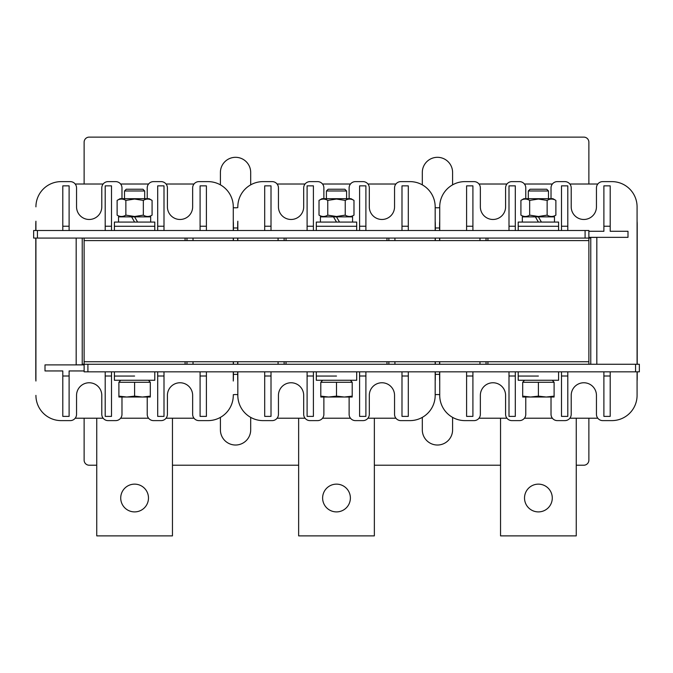 <?xml version="1.0" encoding="UTF-8"?>
<svg xmlns="http://www.w3.org/2000/svg" width="673" height="673" viewBox="0 0 673 673"><rect width="100%" height="100%" fill="white"/><g stroke="black" fill="none" stroke-linecap="round" stroke-linejoin="round"><path stroke-width="1.01" d="M148.481 498.02A13.881 13.881 0 0 1 134.6 511.901A13.881 13.881 0 0 1 120.719 498.02A13.881 13.881 0 0 1 134.6 484.139A13.881 13.881 0 0 1 148.481 498.02M96.744 418.219L96.744 535.876L172.456 535.876L172.456 418.219M350.381 498.02A13.881 13.881 0 0 1 336.5 511.901A13.881 13.881 0 0 1 322.619 498.02A13.881 13.881 0 0 1 336.5 484.139A13.881 13.881 0 0 1 350.381 498.02M374.356 418.219L374.356 535.876L298.644 535.876L298.644 418.219M552.281 498.02A13.881 13.881 0 0 1 538.4 511.901A13.881 13.881 0 0 1 524.519 498.02A13.881 13.881 0 0 1 538.4 484.139A13.881 13.881 0 0 1 552.281 498.02M576.256 418.219L576.256 535.876L500.544 535.876L500.544 418.219M185.075 238.074L185.075 240.598M185.075 361.738L185.075 364.261L84.125 364.261L84.125 371.833L639.35 371.833L639.35 364.261L84.125 364.261L84.125 238.074M588.875 364.211L590.768 364.211L590.768 238.023L588.875 238.074L588.875 230.503L33.65 230.503L33.65 238.074L588.875 238.074L588.875 364.261L487.925 364.261L487.925 361.738M487.925 240.598L487.925 238.074M386.975 238.074L386.975 240.598M286.025 240.598L286.025 238.074M286.025 361.738L286.025 364.261L386.975 364.261L386.975 361.738M134.6 376.047L114.41 376.056L134.6 376.047M154.79 371.841L114.41 371.841L114.41 380.262L154.79 380.262L154.79 371.841M134.6 230.494L154.79 230.494L154.79 222.073L114.41 222.073L114.41 226.279L154.79 226.288L114.41 226.279L114.41 230.494L134.6 230.494M124.505 190.981L126.255 189.231L142.945 189.231L144.695 190.981L124.505 190.981L124.505 198.686M118.894 396.136L118.894 397.02L142.457 397.02L134.6 396.136L126.743 397.02L118.894 396.136L118.894 382.281L150.306 382.281L150.306 396.136L142.457 397.02L150.306 397.02L150.306 396.136M134.6 396.136L134.6 382.281M150.668 222.073L150.668 216.857L134.6 216.857L137.612 222.073M118.532 222.073L118.532 216.857L131.588 216.857L134.6 222.073M152.081 215.141C149.179 216.916 146.26 216.916 143.341 215.141L134.6 216.496L125.859 215.141C122.949 216.916 120.038 216.916 117.119 215.141L117.119 200.403C120.021 198.628 122.94 198.628 125.859 200.403L134.6 199.048L143.341 200.403C146.251 198.628 149.162 198.628 152.081 200.403L152.081 215.141L149.112 216.857M117.119 200.403L120.088 198.686L149.112 198.686L152.081 200.403M131.588 216.857L134.6 216.857M125.859 215.141L125.859 200.403M143.341 215.141L143.341 200.403M538.4 376.047L518.21 376.056L538.4 376.047M558.59 371.841L518.21 371.841L518.21 380.262L558.59 380.262L558.59 371.841M538.4 230.494L558.59 230.494L558.59 222.073L518.21 222.073L518.21 226.279L558.59 226.288L518.21 226.279L518.21 230.494L538.4 230.494M528.305 190.981L530.055 189.231L546.745 189.231L548.495 190.981L528.305 190.981L528.305 198.686M522.694 396.136L522.694 397.02L546.257 397.02L538.4 396.136L530.543 397.02L522.694 396.136L522.694 382.281L554.106 382.281L554.106 396.136L546.257 397.02L554.106 397.02L554.106 396.136M538.4 396.136L538.4 382.281M554.468 222.073L554.468 216.857L538.4 216.857L541.412 222.073M522.332 222.073L522.332 216.857L535.388 216.857L538.4 222.073M555.881 215.141C552.979 216.916 550.06 216.916 547.141 215.141L538.4 216.496L529.659 215.141C526.749 216.916 523.838 216.916 520.919 215.141L520.919 200.403C523.821 198.628 526.74 198.628 529.659 200.403L538.4 199.048L547.141 200.403C550.051 198.628 552.962 198.628 555.881 200.403L555.881 215.141L552.912 216.857M520.919 200.403L523.888 198.686L552.912 198.686L555.881 200.403M535.388 216.857L538.4 216.857M529.659 215.141L529.659 200.403M547.141 215.141L547.141 200.403M336.5 376.047L316.31 376.056L336.5 376.047M356.69 371.841L316.31 371.841L316.31 380.262L356.69 380.262L356.69 371.841M336.5 230.494L356.69 230.494L356.69 222.073L316.31 222.073L316.31 226.279L356.69 226.288L316.31 226.279L316.31 230.494L336.5 230.494M326.405 190.981L328.155 189.231L344.845 189.231L346.595 190.981L326.405 190.981L326.405 198.686M320.794 396.136L320.794 397.02L344.357 397.02L336.5 396.136L328.643 397.02L320.794 396.136L320.794 382.281L352.206 382.281L352.206 396.136L344.357 397.02L352.206 397.02L352.206 396.136M336.5 396.136L336.5 382.281M320.432 222.073L320.432 216.857L352.568 216.857L352.568 222.073M336.5 216.857L339.512 222.073M333.488 216.857L336.5 222.073M353.981 215.141C351.079 216.916 348.16 216.916 345.241 215.141L336.5 216.496L327.759 215.141C324.849 216.916 321.938 216.916 319.019 215.141L319.019 200.403C321.921 198.628 324.84 198.628 327.759 200.403L336.5 199.048L345.241 200.403C348.151 198.628 351.062 198.628 353.981 200.403L353.981 215.141L351.012 216.857M319.019 200.403L321.988 198.686L351.012 198.686L353.981 200.403M327.759 215.141L327.759 200.403M345.241 215.141L345.241 200.403M108.101 181.617L115.672 181.617L108.101 181.617A6.309 6.309 0 0 0 101.791 187.927L101.791 206.855A12.619 12.619 0 0 1 89.172 219.474A12.619 12.619 0 0 1 76.554 206.855L76.554 187.927A6.309 6.309 0 0 0 70.244 181.617L61.159 181.617L70.244 181.617M198.956 181.617L208.041 181.617L198.956 181.617A6.309 6.309 0 0 0 192.646 187.927L192.646 206.855A12.619 12.619 0 0 1 180.028 219.474A12.619 12.619 0 0 1 167.409 206.855L167.409 187.927A6.309 6.309 0 0 0 161.099 181.617L153.528 181.617L161.099 181.617M147.219 397.02L147.219 414.307A6.309 6.309 0 0 0 153.528 420.617L161.099 420.617A6.309 6.309 0 0 0 167.409 414.307L167.409 395.379A12.619 12.619 0 0 1 180.028 382.76A12.619 12.619 0 0 1 192.646 395.379L192.646 414.307A6.309 6.309 0 0 0 198.956 420.617L208.041 420.617L198.956 420.617M70.244 420.617L61.159 420.617L70.244 420.617A6.309 6.309 0 0 0 76.554 414.307L76.554 395.379A12.619 12.619 0 0 1 89.172 382.76A12.619 12.619 0 0 1 101.791 395.379L101.791 414.307A6.309 6.309 0 0 0 108.101 420.617L115.672 420.617A6.309 6.309 0 0 0 121.981 414.307L121.981 397.02M35.795 230.503L35.795 224.395A40.38 40.38 0 0 1 35.921 221.207L35.921 230.503M35.921 238.074L35.921 381.027A40.38 40.38 0 0 1 35.795 377.839L35.795 238.074M35.921 206.855A25.238 25.238 0 0 1 61.159 181.617M115.672 181.617A6.309 6.309 0 0 1 121.981 187.927L121.981 198.686M153.528 181.617A6.309 6.309 0 0 0 147.219 187.927L147.219 198.686M208.041 181.617A25.238 25.238 0 0 1 233.279 206.855L233.279 221.207A40.38 40.38 0 0 1 233.405 224.395L233.405 230.503L237.695 230.503L237.695 224.395A40.38 40.38 0 0 1 237.821 221.207L237.821 230.503M233.405 371.833L233.405 377.839A40.38 40.38 0 0 1 233.279 381.027L233.279 371.833M233.279 364.261L233.279 361.738M233.279 240.598L233.279 238.074M233.279 230.503L233.279 206.855M233.279 395.379A25.238 25.238 0 0 1 208.041 420.617M61.159 420.617A25.238 25.238 0 0 1 35.921 395.379M76.175 364.842L84.125 364.842M111.508 371.833L111.508 416.377L105.198 416.377L105.198 371.833M84.125 370.949L69.109 370.949L69.109 416.377L62.799 416.377L62.799 370.949L45.007 370.949L45.007 364.892L84.125 364.892M206.401 371.833L206.401 416.377L200.091 416.377L200.091 371.833M164.002 371.833L164.002 416.377L157.692 416.377L157.692 371.833M105.198 375.997L111.508 375.997M157.692 375.997L164.002 375.997M200.091 375.997L206.401 375.997M62.799 375.997L69.109 375.997M105.198 230.503L105.198 185.857L111.508 185.857L111.508 230.503M157.692 230.503L157.692 185.857L164.002 185.857L164.002 230.503M200.091 230.503L200.091 185.857L206.401 185.857L206.401 230.503M62.799 230.503L62.799 185.857L69.109 185.857L69.109 230.503M111.508 226.237L105.198 226.237M69.109 226.237L62.799 226.237M206.401 226.237L200.091 226.237M164.002 226.237L157.692 226.237M193.025 238.074L193.025 240.598M193.025 361.738L193.025 364.261M76.175 238.074L76.175 364.892M84.125 364.211L82.232 364.211L82.232 238.074M186.968 238.074L186.968 240.598M186.968 361.738L186.968 364.211L185.075 364.211M525.781 198.686L525.781 187.927A6.309 6.309 0 0 0 519.472 181.617L511.901 181.617A6.309 6.309 0 0 0 505.591 187.927L505.591 206.855A12.619 12.619 0 0 1 492.973 219.474A12.619 12.619 0 0 1 480.354 206.855L480.354 187.927A6.309 6.309 0 0 0 474.044 181.617L464.959 181.617A25.238 25.238 0 0 0 439.721 206.855L439.721 230.503M637.079 364.261L637.079 206.855A25.238 25.238 0 0 0 611.841 181.617L602.756 181.617A6.309 6.309 0 0 0 596.446 187.927L596.446 206.855A12.619 12.619 0 0 1 583.827 219.474A12.619 12.619 0 0 1 571.209 206.855L571.209 187.927A6.309 6.309 0 0 0 564.899 181.617L557.328 181.617A6.309 6.309 0 0 0 551.019 187.927L551.019 198.686M551.019 397.02L551.019 414.307A6.309 6.309 0 0 0 557.328 420.617L564.899 420.617A6.309 6.309 0 0 0 571.209 414.307L571.209 395.379A12.619 12.619 0 0 1 583.827 382.76A12.619 12.619 0 0 1 596.446 395.379L596.446 414.307A6.309 6.309 0 0 0 602.756 420.617L611.841 420.617A25.238 25.238 0 0 0 637.079 395.379L637.079 371.833M439.721 371.833L439.721 395.379A25.238 25.238 0 0 0 464.959 420.617L474.044 420.617A6.309 6.309 0 0 0 480.354 414.307L480.354 395.379A12.619 12.619 0 0 1 492.973 382.76A12.619 12.619 0 0 1 505.591 395.379L505.591 414.307A6.309 6.309 0 0 0 511.901 420.617L519.472 420.617A6.309 6.309 0 0 0 525.781 414.307L525.781 397.02M588.875 237.392L596.825 237.392M439.721 238.074L439.721 240.598M439.721 361.738L439.721 364.261M515.308 371.833L515.308 416.377L508.998 416.377L508.998 371.833M472.909 371.833L472.909 416.377L466.599 416.377L466.599 371.833M610.201 371.833L610.201 416.377L603.891 416.377L603.891 371.833M567.802 371.833L567.802 416.377L561.492 416.377L561.492 371.833M508.998 375.997L515.308 375.997M561.492 375.997L567.802 375.997M603.891 375.997L610.201 375.997M466.599 375.997L472.909 375.997M508.998 230.503L508.998 185.857L515.308 185.857L515.308 230.503M561.492 230.503L561.492 185.857L567.802 185.857L567.802 230.503M588.875 231.285L603.891 231.285L603.891 185.857L610.201 185.857L610.201 231.285L627.993 231.285L627.993 237.342L588.875 237.342M466.599 230.503L466.599 185.857L472.909 185.857L472.909 230.503M515.308 226.237L508.998 226.237M472.909 226.237L466.599 226.237M610.201 226.237L603.891 226.237M567.802 226.237L561.492 226.237M596.825 237.342L596.825 364.261M479.975 238.074L479.975 240.598M479.975 361.738L479.975 364.261M487.925 364.211L486.032 364.211L486.032 361.738M486.032 240.598L486.032 238.074M464.959 420.617L474.044 420.617M602.756 420.617L611.841 420.617M637.079 395.379L637.079 381.027A40.38 40.38 0 0 0 637.205 377.839L637.205 371.833M637.205 364.261L637.205 224.395A40.38 40.38 0 0 0 637.079 221.207L637.079 206.855M611.841 181.617L602.756 181.617M564.899 181.617L557.328 181.617M519.472 181.617L511.901 181.617M474.044 181.617L464.959 181.617M439.721 206.855L439.721 221.207A40.38 40.38 0 0 0 439.595 224.395L439.595 230.503L435.305 230.503L435.305 224.395A40.38 40.38 0 0 0 435.179 221.207L435.179 206.855A25.238 25.238 0 0 0 409.941 181.617L400.856 181.617A6.309 6.309 0 0 0 394.546 187.927L394.546 206.855A12.619 12.619 0 0 1 381.928 219.474A12.619 12.619 0 0 1 369.309 206.855L369.309 187.927A6.309 6.309 0 0 0 362.999 181.617L355.428 181.617A6.309 6.309 0 0 0 349.119 187.927L349.119 198.686M439.595 371.833L439.595 377.839A40.38 40.38 0 0 0 439.721 381.027L439.721 395.379M439.721 207.621A15.143 15.143 0 0 1 435.179 207.621M237.821 207.621A15.143 15.143 0 0 1 233.279 207.621M422.308 184.856L422.308 172.456A15.143 15.143 0 0 1 437.45 157.314A15.143 15.143 0 0 1 452.593 172.456L452.593 184.856M220.408 184.856L220.408 172.456A15.143 15.143 0 0 1 235.55 157.314A15.143 15.143 0 0 1 250.693 172.456L250.693 184.856M588.875 184.015L588.875 142.171A5.048 5.048 0 0 0 583.827 137.124L89.172 137.124A5.048 5.048 0 0 0 84.125 142.171L84.125 184.015M435.179 394.715A15.143 15.143 0 0 1 439.721 394.715M233.279 394.715A15.143 15.143 0 0 1 237.821 394.715M452.593 417.378L452.593 429.879A15.143 15.143 0 0 1 437.45 445.021A15.143 15.143 0 0 1 422.308 429.879L422.308 417.378M250.693 417.378L250.693 429.879A15.143 15.143 0 0 1 235.55 445.021A15.143 15.143 0 0 1 220.408 429.879L220.408 417.378M84.125 418.219L84.125 460.164A5.048 5.048 0 0 0 89.172 465.211L96.744 465.211M172.456 465.211L298.644 465.211M374.356 465.211L500.544 465.211M576.256 465.211L583.827 465.211A5.048 5.048 0 0 0 588.875 460.164L588.875 418.219M84.125 361.738L588.875 361.738M84.125 240.598L588.875 240.598M323.881 198.686L323.881 187.927A6.309 6.309 0 0 0 317.572 181.617L310.001 181.617A6.309 6.309 0 0 0 303.691 187.927L303.691 206.855A12.619 12.619 0 0 1 291.072 219.474A12.619 12.619 0 0 1 278.454 206.855L278.454 187.927A6.309 6.309 0 0 0 272.144 181.617L263.059 181.617A25.238 25.238 0 0 0 237.821 206.855M349.119 397.02L349.119 414.307A6.309 6.309 0 0 0 355.428 420.617L362.999 420.617A6.309 6.309 0 0 0 369.309 414.307L369.309 395.379A12.619 12.619 0 0 1 381.928 382.76A12.619 12.619 0 0 1 394.546 395.379L394.546 414.307A6.309 6.309 0 0 0 400.856 420.617L409.941 420.617A25.238 25.238 0 0 0 435.179 395.379L435.179 371.833M237.821 371.833L237.821 395.379A25.238 25.238 0 0 0 263.059 420.617L272.144 420.617A6.309 6.309 0 0 0 278.454 414.307L278.454 395.379A12.619 12.619 0 0 1 291.072 382.76A12.619 12.619 0 0 1 303.691 395.379L303.691 414.307A6.309 6.309 0 0 0 310.001 420.617L317.572 420.617A6.309 6.309 0 0 0 323.881 414.307L323.881 397.02M237.821 238.074L237.821 240.598M237.821 361.738L237.821 364.261M435.179 364.261L435.179 361.738M435.179 240.598L435.179 238.074M435.179 230.503L435.179 206.855M313.408 371.833L313.408 416.377L307.098 416.377L307.098 371.833M271.009 371.833L271.009 416.377L264.699 416.377L264.699 371.833M408.301 371.833L408.301 416.377L401.991 416.377L401.991 371.833M365.902 371.833L365.902 416.377L359.592 416.377L359.592 371.833M307.098 375.997L313.408 375.997M359.592 375.997L365.902 375.997M401.991 375.997L408.301 375.997M264.699 375.997L271.009 375.997M307.098 230.503L307.098 185.857L313.408 185.857L313.408 230.503M359.592 230.503L359.592 185.857L365.902 185.857L365.902 230.503M401.991 230.503L401.991 185.857L408.301 185.857L408.301 230.503M264.699 230.503L264.699 185.857L271.009 185.857L271.009 230.503M313.408 226.237L307.098 226.237M271.009 226.237L264.699 226.237M408.301 226.237L401.991 226.237M365.902 226.237L359.592 226.237M394.925 238.074L394.925 240.598M394.925 361.738L394.925 364.261M278.075 238.074L278.075 240.598M278.075 361.738L278.075 364.261M286.025 364.211L284.132 364.211L284.132 361.738M284.132 240.598L284.132 238.074M388.868 238.074L388.868 240.598M388.868 361.738L388.868 364.211L386.975 364.211M263.059 420.617L272.144 420.617M400.856 420.617L409.941 420.617M435.179 395.379L435.179 381.027A40.38 40.38 0 0 0 435.305 377.839L435.305 371.833M409.941 181.617L400.856 181.617M362.999 181.617L355.428 181.617M317.572 181.617L310.001 181.617M272.144 181.617L263.059 181.617M237.695 371.833L237.695 377.839A40.38 40.38 0 0 0 237.821 381.027L237.821 395.379M233.405 361.738L233.405 364.261L237.695 364.261L237.695 361.738M435.305 361.738L435.305 364.261L439.595 364.261L439.595 361.738M435.305 238.074L435.305 240.598M367.946 184.015L394.925 184.015A40.38 40.38 0 0 1 395.892 184.023M395.892 418.211A40.38 40.38 0 0 1 394.925 418.219L367.946 418.219M277.108 418.211A40.38 40.38 0 0 0 278.075 418.219L305.054 418.219M322.518 418.219L350.482 418.219M350.482 184.015L322.518 184.015M305.054 184.015L278.075 184.015A40.38 40.38 0 0 0 277.108 184.023M237.695 238.074L237.695 240.598M569.846 184.015L596.825 184.015A40.38 40.38 0 0 1 597.792 184.023M597.792 418.211A40.38 40.38 0 0 1 596.825 418.219L569.846 418.219M479.008 418.211A40.38 40.38 0 0 0 479.975 418.219L506.954 418.219M524.418 418.219L552.382 418.219M552.382 184.015L524.418 184.015M506.954 184.015L479.975 184.015A40.38 40.38 0 0 0 479.008 184.023M439.595 238.074L439.595 240.598M233.405 238.074L233.405 240.598M166.046 184.015L193.025 184.015A40.38 40.38 0 0 1 193.992 184.023M193.992 418.211A40.38 40.38 0 0 1 193.025 418.219L166.046 418.219M75.208 418.211A40.38 40.38 0 0 0 76.175 418.219L103.154 418.219M120.618 418.219L148.582 418.219M148.582 184.015L120.618 184.015M103.154 184.015L76.175 184.015A40.38 40.38 0 0 0 75.208 184.023M87.911 371.833L87.911 364.261M635.564 371.833L635.564 364.261M585.089 230.503L585.089 238.074M37.436 230.503L37.436 238.074M233.405 227.979L237.695 227.979M435.305 227.979L439.595 227.979M439.595 374.356L435.305 374.356M237.695 374.356L233.405 374.356M144.695 190.981L144.695 198.686M148.489 380.262L150.306 382.281M120.711 380.262L118.894 382.281M120.088 216.857L117.119 215.141M548.495 190.981L548.495 198.686M552.289 380.262L554.106 382.281M524.511 380.262L522.694 382.281M523.888 216.857L520.919 215.141M346.595 190.981L346.595 198.686M350.389 380.262L352.206 382.281M322.611 380.262L320.794 382.281M321.988 216.857L319.019 215.141"/></g></svg>
